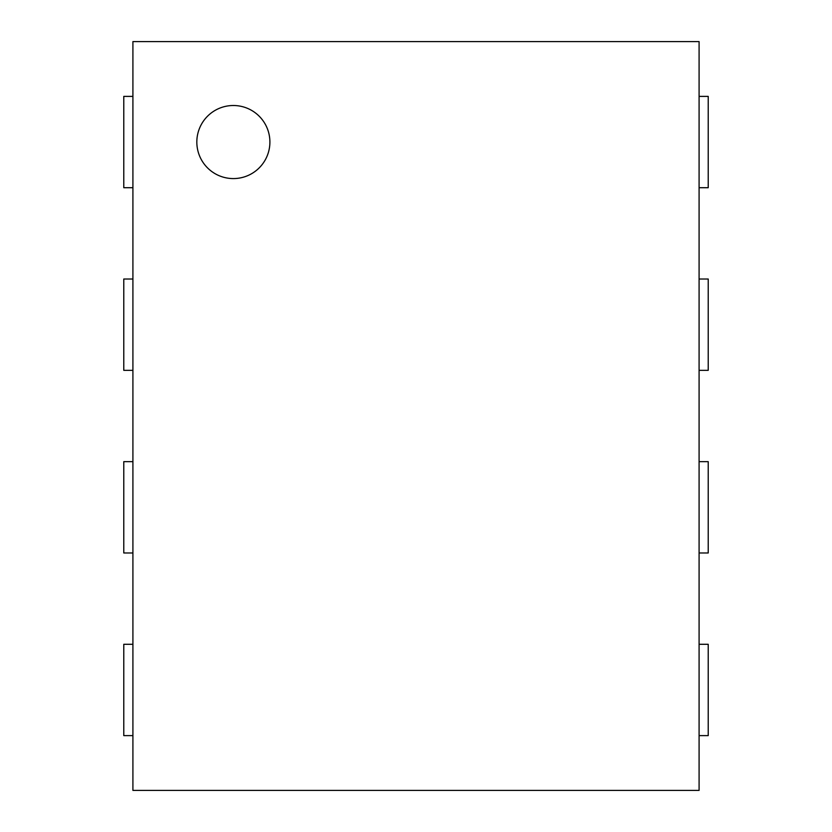 <?xml version="1.0" encoding="UTF-8"?>
<svg xmlns="http://www.w3.org/2000/svg" width="832" height="832" viewBox="0 0 832 832"><rect width="100%" height="100%" fill="white"/><g stroke="black" fill="none" stroke-linecap="round" stroke-linejoin="round"><path stroke-width="1.25" d="M233.366 178.578A36.525 36.525 0 0 1 201.729 123.781A36.525 36.525 0 0 1 265.002 123.781A36.525 36.525 0 0 1 233.366 178.578M132.912 41.6L699.088 41.6L699.088 790.4L132.912 790.4L132.912 41.6M699.088 187.71L708.219 187.71L708.219 96.387L699.088 96.387M699.088 370.344L708.219 370.344L708.219 279.022L699.088 279.022M699.088 552.978L708.219 552.978L708.219 461.656L699.088 461.656M699.088 735.613L708.219 735.613L708.219 644.29L699.088 644.29M132.912 96.387L123.781 96.387L123.781 187.71L132.912 187.71M132.912 279.022L123.781 279.022L123.781 370.344L132.912 370.344M132.912 461.656L123.781 461.656L123.781 552.978L132.912 552.978M132.912 644.29L123.781 644.29L123.781 735.613L132.912 735.613"/></g></svg>
